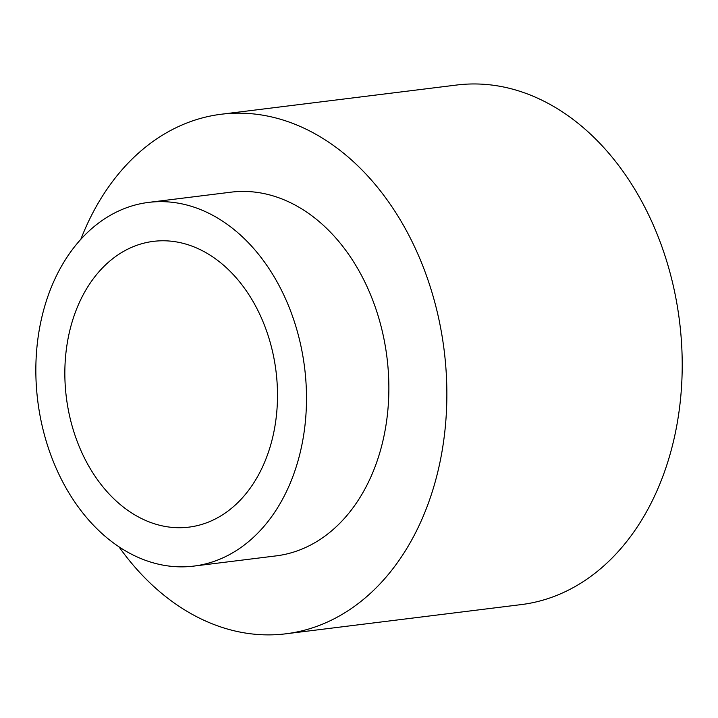 <?xml version="1.0" encoding="UTF-8"?>
<svg xmlns="http://www.w3.org/2000/svg" width="718" height="718" viewBox="0 0 718 718"><rect width="100%" height="100%" fill="white"/><g stroke="black" fill="none" stroke-linecap="round" stroke-linejoin="round"><path stroke-width="1.08" d="M184.373 204.415A183.252 134.454 -97.1 0 0 148.599 202.395A183.252 134.454 -97.1 0 0 37.74 400.806A183.252 134.454 -97.1 0 0 193.734 566.107A183.252 134.454 -97.1 0 0 306.415 391.884A183.252 134.454 -97.1 0 0 184.373 204.415M181.546 242.953A143.977 105.645 -97.1 0 0 153.437 241.365A143.977 105.645 -97.1 0 0 66.334 397.26A143.977 105.645 -97.1 0 0 188.906 527.138A143.977 105.645 -97.1 0 0 277.435 390.251A143.977 105.645 -97.1 0 0 181.546 242.953M193.734 566.107L276.107 555.885A183.252 134.454 -97.1 0 0 388.788 381.662A183.252 134.454 -97.1 0 0 266.746 194.192A183.252 134.454 -97.1 0 0 230.972 192.173L148.599 202.395M118.955 546.811A261.783 192.083 -97.1 0 0 285.782 633.815A261.783 192.083 -97.1 0 0 446.749 384.938A261.783 192.083 -97.1 0 0 272.409 117.124A261.783 192.083 -97.1 0 0 221.306 114.234A261.783 192.083 -97.1 0 0 80.802 239.381M285.782 633.815L521.133 604.61A261.783 192.083 -97.1 0 0 682.1 355.733A261.783 192.083 -97.1 0 0 507.761 87.919A261.783 192.083 -97.1 0 0 456.657 85.029L221.306 114.234"/></g></svg>
